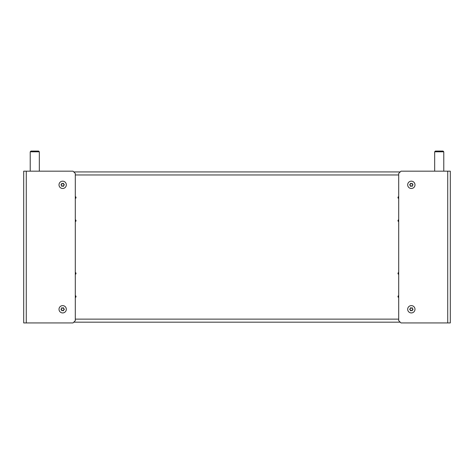 <?xml version="1.0" encoding="UTF-8"?>
<svg xmlns="http://www.w3.org/2000/svg" width="474" height="474" viewBox="0 0 474 474"><rect width="100%" height="100%" fill="white"/><g stroke="black" fill="none" stroke-linecap="round" stroke-linejoin="round"><path stroke-width="0.71" d="M409.631 184.83A1.706 1.706 0 0 0 409.631 184.896L409.856 185.115A0.569 0.569 0 0 1 410.348 185.968L410.425 186.276A1.706 1.706 0 0 0 410.537 186.341L410.845 186.252A0.569 0.569 0 0 1 411.829 186.252L412.131 186.341A1.706 1.706 0 0 0 412.244 186.276L412.321 185.968A0.569 0.569 0 0 1 412.813 185.115L413.044 184.896A1.706 1.706 0 0 0 413.044 184.765L412.813 184.546A0.569 0.569 0 0 1 412.321 183.693L412.244 183.385A1.706 1.706 0 0 0 412.131 183.32L411.829 183.408A0.569 0.569 0 0 1 410.845 183.408L410.537 183.32A1.706 1.706 0 0 0 410.425 183.385L410.348 183.693A0.569 0.569 0 0 1 409.856 184.546L409.631 184.765A1.706 1.706 0 0 0 409.631 184.83M409.631 309.208A1.706 1.706 0 0 0 409.631 309.344L409.856 309.563A0.569 0.569 0 0 1 410.348 310.417L410.425 310.719A1.706 1.706 0 0 0 410.537 310.784L410.845 310.701A0.569 0.569 0 0 1 411.829 310.701L412.131 310.784A1.706 1.706 0 0 0 412.244 310.719L412.321 310.417A0.569 0.569 0 0 1 412.813 309.563L413.044 309.344A1.706 1.706 0 0 0 413.044 309.208L412.813 308.989A0.569 0.569 0 0 1 412.321 308.136L412.244 307.833A1.706 1.706 0 0 0 412.131 307.768L411.829 307.851A0.569 0.569 0 0 1 410.845 307.851L410.537 307.768A1.706 1.706 0 0 0 410.425 307.833L410.348 308.136A0.569 0.569 0 0 1 409.856 308.989L409.631 309.208A1.706 1.706 0 0 0 409.631 309.344M64.369 309.279A1.706 1.706 0 0 0 64.369 309.208L64.144 308.989A0.569 0.569 0 0 1 63.652 308.136L63.575 307.833A1.706 1.706 0 0 0 63.463 307.768L63.155 307.851A0.569 0.569 0 0 1 62.171 307.851L61.869 307.768A1.706 1.706 0 0 0 61.756 307.833L61.679 308.136A0.569 0.569 0 0 1 61.187 308.989L60.956 309.208A1.706 1.706 0 0 0 60.956 309.344L61.187 309.563A0.569 0.569 0 0 1 61.679 310.417L61.756 310.719A1.706 1.706 0 0 0 61.869 310.784L62.171 310.701A0.569 0.569 0 0 1 63.155 310.701L63.463 310.784A1.706 1.706 0 0 0 63.575 310.719L63.652 310.417A0.569 0.569 0 0 1 64.144 309.563L64.369 309.344A1.706 1.706 0 0 0 64.369 309.279M64.369 184.896A1.706 1.706 0 0 0 64.369 184.765L64.144 184.546A0.569 0.569 0 0 1 63.652 183.693L63.575 183.385A1.706 1.706 0 0 0 63.463 183.32L63.155 183.408A0.569 0.569 0 0 1 62.171 183.408L61.869 183.32A1.706 1.706 0 0 0 61.756 183.385L61.679 183.693A0.569 0.569 0 0 1 61.187 184.546L60.956 184.765A1.706 1.706 0 0 0 60.956 184.896L61.187 185.115A0.569 0.569 0 0 1 61.679 185.968L61.756 186.276A1.706 1.706 0 0 0 61.869 186.341L62.171 186.252A0.569 0.569 0 0 1 63.155 186.252L63.463 186.341A1.706 1.706 0 0 0 63.575 186.276L63.652 185.968A0.569 0.569 0 0 1 64.144 185.115L64.369 184.896A1.706 1.706 0 0 0 64.369 184.765M75.301 196.621A0.948 0.948 0 0 1 75.301 198.464A0.948 0.948 0 0 0 76.018 197.54M76.018 220.688A0.948 0.948 0 0 0 75.301 219.764A0.948 0.948 0 0 1 75.301 221.607M76.018 296.564A0.948 0.948 0 0 0 75.301 295.646A0.948 0.948 0 0 1 75.301 297.488M75.301 272.503A0.948 0.948 0 0 1 75.301 274.345A0.948 0.948 0 0 0 76.018 273.421M73.784 322.178L400.216 322.178M400.216 171.932L73.784 171.932M398.699 295.646A0.948 0.948 0 0 0 398.699 297.488M398.699 272.503A0.948 0.948 0 0 0 398.699 274.345A0.948 0.948 0 0 1 398.699 272.503M398.699 219.764A0.948 0.948 0 0 0 398.699 221.607M398.699 196.621A0.948 0.948 0 0 0 398.699 198.464A0.948 0.948 0 0 1 398.699 196.621M447.723 171.173L450.3 171.173L450.3 322.936L400.98 322.936L398.699 320.661L398.699 173.448L400.98 171.173L447.723 171.173L447.723 322.936M26.277 322.936L23.7 322.936L23.7 171.173L73.02 171.173L75.301 173.448L75.301 320.661L73.02 322.936L26.277 322.936L26.277 171.173M414.993 184.83A3.656 3.656 0 0 0 411.337 181.175A3.656 3.656 0 0 0 407.676 184.83A3.656 3.656 0 0 0 411.337 188.492A3.656 3.656 0 0 0 414.993 184.83M407.676 309.279A3.656 3.656 0 0 0 411.337 312.935A3.656 3.656 0 0 0 414.993 309.279A3.656 3.656 0 0 0 411.337 305.617A3.656 3.656 0 0 0 407.676 309.279M434.67 151.798L443.777 151.798L443.042 151.064L435.399 151.064L434.67 151.798L434.67 171.173M443.777 151.798L443.777 171.173M66.324 184.83A3.656 3.656 0 0 0 62.663 181.175A3.656 3.656 0 0 0 59.007 184.83A3.656 3.656 0 0 0 62.663 188.492A3.656 3.656 0 0 0 66.324 184.83M59.007 309.279A3.656 3.656 0 0 0 62.663 312.935A3.656 3.656 0 0 0 66.324 309.279A3.656 3.656 0 0 0 62.663 305.617A3.656 3.656 0 0 0 59.007 309.279M30.223 151.798L39.33 151.798L38.601 151.064L30.958 151.064L30.223 151.798L30.223 171.173M39.33 151.798L39.33 171.173M75.301 319.138L398.699 319.138M75.301 174.965L398.699 174.965"/></g></svg>
